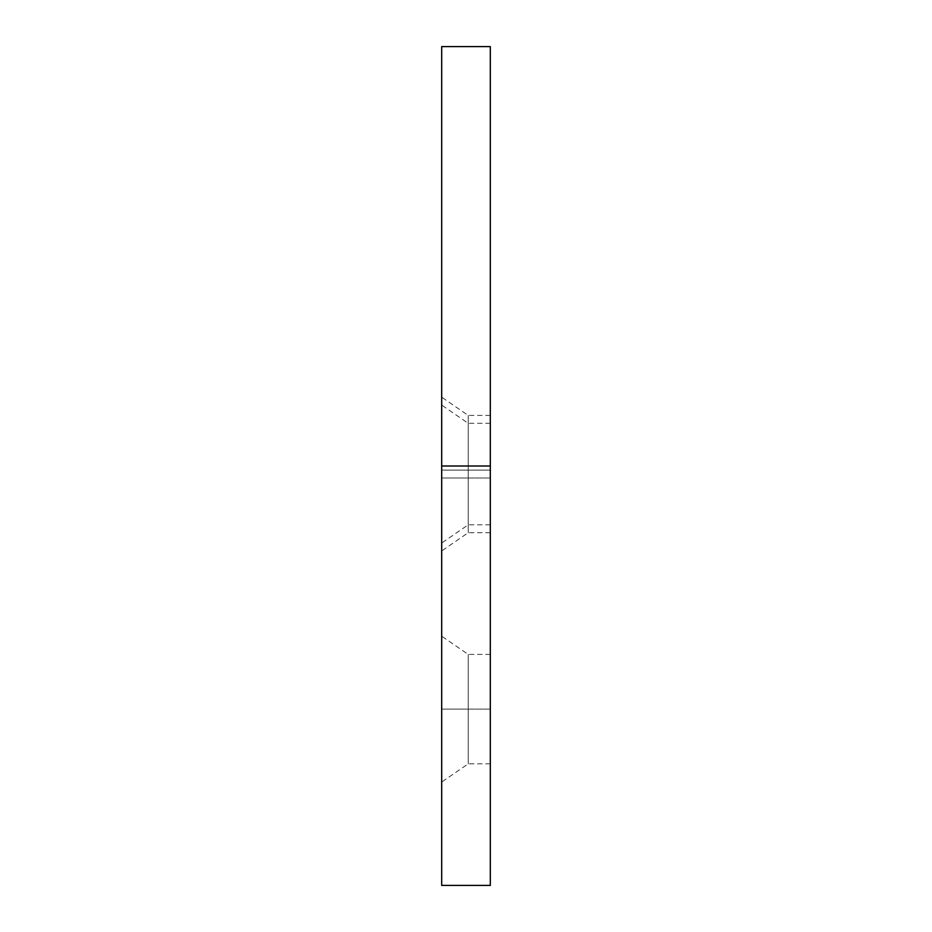 <?xml version="1.0" encoding="UTF-8"?>
<svg xmlns="http://www.w3.org/2000/svg" width="932" height="932" viewBox="0 0 932 932"><rect width="100%" height="100%" fill="white"/><g stroke="black" fill="none" stroke-linecap="round" stroke-linejoin="round"><path stroke-width="0.7" stroke-dasharray="4.66 3.5" d="M468.214 709.112L468.214 654.415L468.214 709.112L441.686 709.112L490.314 709.112L490.314 654.415L490.314 709.112L468.214 709.112L468.214 654.415L468.214 709.112L490.314 709.112L490.314 763.821L490.314 654.415L490.314 709.112L468.214 709.112L468.214 763.821L468.214 709.112L441.686 709.112L441.686 636.172L441.686 782.053L441.686 709.112L468.214 709.112L468.214 763.821L468.214 709.112M468.214 470.112L468.214 415.404L468.214 470.112L441.686 470.112L490.314 470.112L490.314 415.404L490.314 470.112L468.214 470.112L468.214 415.404L468.214 470.112L490.314 470.112L490.314 415.404L490.314 470.112L468.214 470.112L468.214 524.809L468.214 470.112L441.686 470.112L441.686 397.172L441.686 543.053L441.686 470.112L468.214 470.112L468.214 524.809L468.214 470.112M468.214 478L468.214 423.303L468.214 478L441.686 478L490.314 478L490.314 423.303L490.314 478L468.214 478L468.214 423.303L468.214 478L490.314 478L490.314 532.708L490.314 423.303L490.314 478L468.214 478L468.214 532.708L468.214 478L441.686 478L441.686 405.059L441.686 550.94L441.686 478L468.214 478L468.214 532.708L468.214 478M441.686 466L490.314 466L490.314 885.4L490.314 466L441.686 466L441.686 46.6L441.686 466M490.314 46.6L490.314 466L490.314 46.6M490.314 478L490.314 532.708L490.314 478M441.686 478L441.686 550.94L441.686 478M490.314 470.112L490.314 524.809L490.314 470.112M441.686 470.112L441.686 543.053L441.686 470.112M490.314 709.112L490.314 763.821L490.314 709.112M441.686 709.112L441.686 782.053L441.686 709.112M490.314 654.415L468.214 654.415L441.686 636.172M490.314 415.404L468.214 415.404L441.686 397.172M490.314 423.303L468.214 423.303L441.686 405.059M490.314 532.708L468.214 532.708L441.686 550.94M490.314 524.809L468.214 524.809L441.686 543.053M490.314 763.821L468.214 763.821L441.686 782.053"/><path stroke-width="1.4" d="M441.686 885.4L441.686 46.6L441.686 885.4L490.314 885.4L490.314 466L441.686 466L490.314 466L490.314 46.6L490.314 885.4M441.686 46.6L490.314 46.6"/></g></svg>

